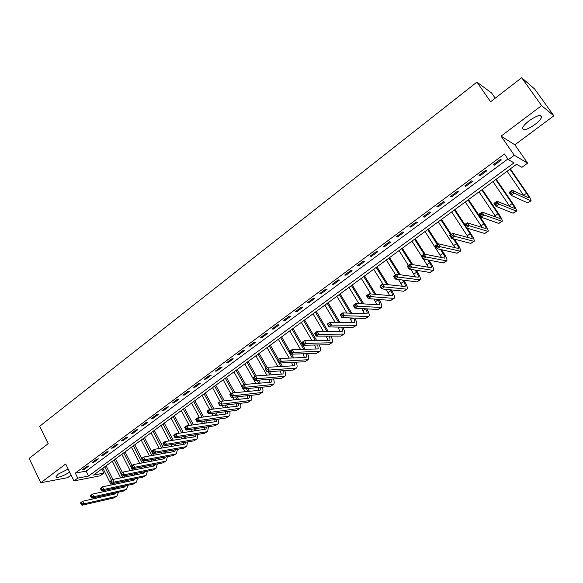 <?xml version="1.0" encoding="UTF-8"?>
<svg xmlns="http://www.w3.org/2000/svg" width="583" height="583" viewBox="0 0 583 583"><rect width="100%" height="100%" fill="white"/><g stroke="black" fill="none" stroke-linecap="round" stroke-linejoin="round"><path stroke-width="0.87" d="M68.182 469.089L58.38 474.008L56.063 476.479C55.05 478.978 64.742 475.728 69.588 471.982M534.771 124.638C538.51 121.781 540.784 119.311 541.585 117.234C541.418 114.108 537.337 115.23 529.342 120.594C525.626 123.458 523.381 125.906 522.608 127.947C522.805 131.051 526.864 129.951 534.771 124.638M103.854 473.105L100.138 475.815L73.954 480.924L77.743 478.126L88.558 476.049L513.995 162.854L508.354 159.655L514.308 155.253L527.63 163.153L521.902 167.336L516.553 164.304L93.491 475.094L103.854 473.105L101.799 468.994M495.215 98.177L491.607 93.01L476.916 82.108L39.71 426.231L48.178 443.67L29.15 458.369L40.788 482.746L67.621 477.674L71.104 475.079M476.916 82.108L490.609 101.741L521.668 77.736L534.691 89.053L553.85 115.806L541.585 105.618L501.059 136.131L514.308 155.253M501.059 136.131L514.876 144.817L553.85 115.806M514.876 144.817L527.63 163.153M521.668 77.736L541.585 105.618M508.354 159.655L504.463 154.007L75.294 473.119L86.124 471.115L507.895 158.984M500.425 159.421L493.429 164.617L494.413 165.135L501.395 159.961L500.425 159.421M485.894 170.207L478.993 175.33L480.02 175.818L486.9 170.71L485.894 170.207M471.567 180.847L464.753 185.904L465.81 186.356L472.609 181.313L471.567 180.847M457.422 191.348L450.703 196.34L451.796 196.748L458.5 191.778L457.422 191.348M443.474 201.703L436.842 206.63L437.964 207.009L444.581 202.104L443.474 201.703M429.7 211.928L423.156 216.789L424.315 217.138L430.844 212.292L429.7 211.928M416.109 222.021L409.652 226.816L410.847 227.13L417.29 222.349L416.109 222.021M402.7 231.976L396.323 236.713L397.548 236.997L403.91 232.274L402.7 231.976M389.459 241.807L383.169 246.478L384.423 246.733L390.697 242.076L389.459 241.807M376.392 251.506L370.176 256.119L371.458 256.345L377.66 251.747L376.392 251.506M363.493 261.082L357.357 265.637L358.669 265.841L364.79 261.301L363.493 261.082M350.755 270.541L344.699 275.038L346.032 275.212L352.081 270.723L350.755 270.541M338.176 279.884L332.193 284.322L333.556 284.468L339.525 280.037L338.176 279.884M325.759 289.102L319.848 293.489L321.24 293.606L327.136 289.234L325.759 289.102M313.486 298.204L307.656 302.541L309.07 302.628L314.893 298.314L313.486 298.204M301.375 307.197L295.617 311.475L297.053 311.548L302.803 307.277L301.375 307.197M289.408 316.081L283.717 320.307L285.182 320.351L290.866 316.139L289.408 316.081M277.595 324.855L271.969 329.031L273.456 329.052L279.068 324.884L277.595 324.855M265.921 333.527L260.361 337.652L261.876 337.644L267.415 333.534L265.921 333.527M254.385 342.09L248.897 346.164L250.428 346.134L255.908 342.075L254.385 342.09M242.987 350.551L237.565 354.573L239.117 354.522L244.532 350.507L242.987 350.551M231.728 358.909L226.372 362.888L227.946 362.815L233.295 358.844L231.728 358.909M220.6 367.166L215.309 371.101L216.898 371.007L222.189 367.086L220.6 367.166M209.61 375.335L204.378 379.22L205.988 379.103L211.206 375.226L209.61 375.335M198.737 383.403L193.571 387.236L195.203 387.105L200.363 383.271L198.737 383.403M188.003 391.375L182.887 395.165L184.541 395.012L189.643 391.229L188.003 391.375M177.385 399.253L172.335 403.006L174.004 402.831L179.047 399.093L177.385 399.253M166.891 407.043L161.899 410.753L163.583 410.556L168.567 406.861L166.891 407.043M156.521 414.746L151.58 418.412L153.285 418.2L158.212 414.542L156.521 414.746M146.267 422.362L141.385 425.984L143.105 425.75L147.973 422.136L146.267 422.362M136.123 429.882L131.299 433.468L133.033 433.22L137.85 429.649L136.123 429.882M126.103 437.33L121.33 440.872L123.079 440.61L127.845 437.075L126.103 437.33M116.192 444.691L111.47 448.189L113.233 447.912L117.948 444.414L116.192 444.691M106.39 451.963L101.719 455.432L103.497 455.134L108.161 451.679L106.39 451.963M96.691 459.164L92.078 462.589L93.87 462.275L98.476 458.857L96.691 459.164M87.107 466.276L82.546 469.665L84.346 469.337L88.907 465.955L87.107 466.276M73.954 480.924L65.69 463.995L40.788 482.746M75.294 473.119L77.743 478.126M86.124 471.115L88.558 476.049M493.845 164.304L494.413 165.135M479.459 174.987L480.02 175.818M465.263 185.532L465.81 186.356M451.249 195.932L451.796 196.748M437.432 206.193L437.964 207.009M423.79 216.322L424.315 217.138M410.323 226.313L410.847 227.13M397.03 236.181L397.548 236.997M383.913 245.924L384.423 246.733M370.963 255.543L371.458 256.345M358.173 265.032L358.669 265.841M345.544 274.411L346.032 275.212M333.075 283.666L333.556 284.468M320.759 292.804L321.24 293.606M308.604 301.834L309.07 302.628M296.594 310.754L297.053 311.548M284.723 319.564L285.182 320.351M273.004 328.265L273.456 329.052M261.424 336.857L261.876 337.644M249.983 345.355L250.428 346.134M238.68 353.743L239.117 354.522M227.516 362.036L227.946 362.815M216.475 370.234L216.898 371.007M205.566 378.331L205.988 379.103M194.788 386.34L195.203 387.105M184.126 394.246L184.541 395.012M173.596 402.066L174.004 402.831M163.182 409.798L163.583 410.556M152.884 417.443L153.285 418.2M142.711 425L143.105 425.75M132.647 432.469L133.033 433.22M122.692 439.859L123.079 440.61M112.854 447.161L113.233 447.912M103.125 454.39L103.497 455.134M93.499 461.532L93.87 462.275M83.981 468.601L84.346 469.337M512.209 192.689L511.4 191.508L510.176 192.397L510.978 193.578L512.209 192.689L514.235 193.148L511.174 195.363L509.163 192.412L512.224 190.196L514.235 193.148L531.026 200.8C531.295 200.027 530.093 197.659 527.411 193.687L510.329 168.873M509.95 169.157L526.536 193.264C528.322 195.91 529.131 197.484 528.949 198.001L512.224 190.196L511.4 191.508M507.101 171.249L523.928 195.757M510.978 193.578L511.174 195.363L527.615 202.869L530.96 200.851M509.163 192.412L510.176 192.397M496.964 203.715L496.162 202.534L494.952 203.409L495.747 204.589L496.964 203.715L498.99 204.152L495.973 206.338L493.99 203.401L497.007 201.215L498.99 204.152L516.516 211.148C516.851 210.332 515.693 207.942 513.055 203.984L496.206 179.251M495.783 179.564L512.151 203.591C513.907 206.229 514.68 207.825 514.454 208.364L497.007 201.215L496.162 202.534M492.978 181.626L509.936 206.622M495.747 204.589L495.973 206.338L513.113 213.21L516.436 211.206M493.99 203.401L494.952 203.409M481.93 214.58L481.143 213.407L479.955 214.267L480.735 215.44L481.93 214.58L483.963 215.01L480.982 217.16L479.029 214.238L482.003 212.081L483.963 215.01L502.203 221.351C502.597 220.498 501.489 218.093 498.888 214.143L482.272 189.49M481.806 189.832L497.948 213.786C499.682 216.417 500.418 218.02 500.148 218.589L482.003 212.081L481.143 213.407M479.029 191.873L496.038 217.233M480.735 215.44L480.982 217.16L498.8 223.42L502.116 221.416M479.029 214.238L479.955 214.267M467.107 225.293L466.334 224.127L465.161 224.98L465.934 226.146L467.107 225.293L469.14 225.708L466.196 227.836L464.272 224.921L467.209 222.793L469.14 225.708L488.073 231.429C488.525 230.533 487.475 228.113 484.91 224.178L468.513 199.597M468.011 199.969L483.934 223.85C485.639 226.474 486.339 228.084 486.04 228.682L467.209 222.793L466.334 224.127M465.27 201.98L482.25 227.625M465.934 226.146L466.196 227.836L484.677 233.491L487.978 231.495M464.272 224.921L465.161 224.98M452.488 235.86L451.73 234.694L450.572 235.532L451.329 236.698L452.488 235.86L454.521 236.268L451.621 238.36L449.726 235.452L452.619 233.36L454.521 236.268L474.125 241.369C474.642 240.436 473.636 238.002 471.108 234.075L467.187 228.135M464.811 224.528L454.929 209.574M454.39 209.975L470.102 233.783C471.778 236.399 472.449 238.017 472.106 238.636L452.619 233.36L451.73 234.694M451.687 211.957L468.594 237.82M451.329 236.698L451.621 238.36L470.743 243.432L474.023 241.442M449.726 235.452L450.572 235.532M438.073 246.281L437.323 245.122L436.179 245.953L436.929 247.112L438.073 246.281L440.107 246.675L437.243 248.737L435.377 245.844L438.227 243.774L440.107 246.675L460.366 251.186C460.934 250.209 459.98 247.768 457.487 243.847L454.383 239.088M451.271 234.337L441.528 219.427M440.945 219.849L450.681 234.76M453.326 238.811L456.445 243.585C458.1 246.194 458.741 247.819 458.362 248.467L438.227 243.774L437.323 245.122M438.27 221.81L455.075 247.848M436.929 247.112L437.243 248.737L456.985 253.241L460.257 251.258M435.377 245.844L436.179 245.953M423.856 256.564L423.112 255.405L421.99 256.221L422.726 257.38L423.856 256.564L425.882 256.943L423.061 258.983L421.218 256.097L424.03 254.057L425.882 256.943L446.775 260.871C447.401 259.865 446.491 257.402 444.042 253.496L441.608 249.735M437.906 244.007L428.286 229.148M427.667 229.6L437.279 244.466M440.529 249.488L442.971 253.262C444.596 255.864 445.208 257.504 444.785 258.167L424.03 254.057L423.112 255.405M425.029 231.538L441.703 257.708M422.726 257.38L423.061 258.983L443.401 262.926L446.658 260.951M421.218 256.097L421.99 256.221M409.827 266.701L409.098 265.549L407.983 266.358L408.712 267.51L409.827 266.701L411.853 267.072L409.069 269.084L407.255 266.205L410.031 264.194L411.853 267.072L433.366 270.432C434.051 269.39 433.184 266.919 430.764 263.02L428.906 260.113M425.175 254.29L415.22 238.746M414.557 239.234L424.052 254.057M427.791 259.894L429.664 262.809C431.267 265.411 431.843 267.058 431.391 267.75L410.031 264.194L409.098 265.549M411.955 241.143L421.422 255.944M423.396 259.049L428.476 267.422M408.712 267.51L409.069 269.084L429.999 272.487L433.242 270.519M407.255 266.205L407.983 266.358M395.988 276.706L395.274 275.555L394.174 276.349L394.895 277.501L395.988 276.706L398.014 277.063L395.274 279.046L393.481 276.182L396.221 274.199L398.014 277.063L420.124 279.869C420.86 278.791 420.037 276.313 417.661 272.421L416.284 270.25M412.735 264.667L402.314 248.234M401.621 248.737L411.591 264.463M415.14 270.067L416.524 272.246C418.106 274.833 418.652 276.488 418.164 277.202L396.221 274.199L395.274 275.555M399.049 250.624L408.392 265.382M410.92 269.382L415.402 276.991M394.895 277.501L395.274 279.046L416.765 281.924L419.993 279.964M393.481 276.182L394.174 276.349M382.339 286.574L381.632 285.43L380.546 286.217L381.253 287.361L382.339 286.574L384.365 286.923L381.654 288.876L379.883 286.02L382.586 284.067L384.365 286.923L407.051 289.19C407.838 288.082 407.058 285.59 404.711 281.713L403.757 280.183M400.375 274.804L389.568 257.591M388.839 258.131L399.202 274.629M402.583 280.022L403.545 281.56C405.112 284.14 405.63 285.801 405.105 286.537L382.586 284.067L381.632 285.43M386.303 259.989L395.522 274.702M398.51 279.483L402.474 286.421M381.253 287.361L381.654 288.876L403.698 291.238L406.912 289.292M379.883 286.02L380.546 286.217M368.871 296.317L368.172 295.173L367.101 295.945L367.8 297.09L368.871 296.317L370.89 296.652L368.216 298.583L366.474 295.734L369.141 293.803L370.89 296.652L394.144 298.394C394.983 297.25 394.246 294.75 391.929 290.881L391.331 289.919M388.096 284.715L376.975 266.839M376.217 267.4L386.893 284.577M390.136 289.787L390.741 290.757C392.279 293.329 392.767 294.998 392.206 295.756L369.141 293.803L368.172 295.173M373.71 269.244L382.936 284.103M386.201 289.365L389.699 295.719M367.8 297.09L368.216 298.583L390.799 300.442L393.999 298.496M366.474 295.734L367.101 295.945M355.579 305.922L354.887 304.785L353.83 305.55L354.522 306.687L355.579 305.922L357.598 306.25L354.96 308.152L353.24 305.317L355.87 303.415L357.598 306.25L381.399 307.481C382.28 306.308 381.588 303.794 379.307 299.939L379.023 299.473M375.918 294.437L364.543 275.978M363.748 276.561L374.687 294.32M377.799 299.37L378.083 299.837C379.606 302.409 380.065 304.086 379.475 304.865L355.87 303.415L354.887 304.785M361.278 278.375L370.854 293.963M373.987 299.057L377.077 304.887M354.522 306.687L354.96 308.152L378.054 309.522L381.246 307.591M353.24 305.317L353.83 305.55M342.454 315.41L341.776 314.273L340.734 315.031L341.412 316.161L342.454 315.41L344.473 315.724L341.871 317.604L340.173 314.776L342.775 312.896L344.473 315.724L368.806 316.46C369.739 315.257 369.083 312.728 366.838 308.881L366.824 308.859M363.843 303.969L352.263 285M351.44 285.604L362.582 303.881M365.577 308.786L365.592 308.808C367.086 311.373 367.523 313.056 366.904 313.851L342.775 312.896L341.776 314.273M348.991 287.397L358.866 303.619M361.875 308.567L364.601 313.938M341.412 316.161L341.871 317.604L365.475 318.5L368.653 316.569M340.173 314.776L340.734 315.031M351.87 313.333L340.129 293.912M339.27 294.539L350.594 313.268M336.857 296.317L346.98 313.1M349.88 317.91L352.263 322.873M353.466 318.041C354.77 320.424 355.105 321.984 354.479 322.734L329.847 322.253L331.523 325.074L356.373 325.321C357.328 324.163 356.781 321.75 354.748 318.092M329.512 324.767L331.523 325.074L328.958 326.932L327.282 324.112L329.847 322.253L327.806 324.381L328.484 325.511L329.512 324.767L328.834 323.638M328.484 325.511L328.958 326.932L353.05 327.362L356.213 325.438M327.282 324.112L327.806 324.381M340.013 322.537L328.142 302.715M327.26 303.364L338.708 322.501M324.869 305.12L335.196 322.406M338.002 327.092L340.078 331.683M341.47 327.15C342.585 329.351 342.833 330.801 342.214 331.501L317.086 331.494L318.741 334.307L344.094 334.081C345.063 332.959 344.626 330.656 342.782 327.18M316.729 334.008L318.741 334.307L316.205 336.136L314.55 333.33L317.086 331.494L315.053 333.622L315.716 334.744L316.729 334.008L316.066 332.886M315.716 334.744L316.205 336.136L340.771 336.114L343.926 334.197M314.55 333.33L315.053 333.622M328.273 331.589L316.299 311.417M315.388 312.087L326.946 331.574M313.027 313.822L323.521 331.552M326.232 336.129L328.04 340.392M329.584 336.121L330.095 340.166L329.49 340.377L304.486 340.618L306.126 343.416L331.96 342.731C332.944 341.638 332.594 339.437 330.933 336.121M304.115 343.132L306.126 343.416L303.619 345.223L301.987 342.425L304.486 340.618L302.46 342.731L303.109 343.853L304.115 343.132L303.459 342.01M303.109 343.853L303.619 345.223L328.652 344.757L331.793 342.848M301.987 342.425L302.46 342.731M316.649 340.501L304.603 320.009M303.656 320.701L315.294 340.516M301.331 322.414L311.963 340.545M314.587 345.019L316.132 348.984M317.815 344.961L318.121 348.729L317.502 348.947L292.054 349.618L293.664 352.409L319.98 351.272C320.963 350.215 320.708 348.102 319.2 344.932M291.66 352.132L293.664 352.409L291.194 354.194L289.583 351.411L292.054 349.618L290.028 351.731L290.669 352.846L291.66 352.132L291.012 351.017M290.669 352.846L291.194 354.194L316.671 353.298L319.805 351.396M289.583 351.411L290.028 351.731M305.142 349.275L293.038 328.506M292.068 329.22L303.765 349.312M289.766 330.911L300.507 349.399M306.17 353.67L306.294 357.182L305.66 357.415L279.774 358.509L281.37 361.292L308.137 359.711C309.136 358.676 308.946 356.65 307.584 353.619M303.058 353.779L304.37 357.466M279.359 361.023L281.37 361.292L278.929 363.056L277.34 360.279L279.774 358.509L277.748 360.615L278.382 361.73L279.359 361.023L278.725 359.908M278.382 361.73L278.929 363.056L304.843 361.737L307.955 359.842M277.34 360.279L277.748 360.615M293.752 357.918L291.595 354.18M289.875 351.199L281.611 336.894M280.612 337.63L292.353 357.977M278.339 339.306L289.175 358.115M294.634 362.254L294.612 365.534L293.956 365.781L267.655 367.29L269.222 370.059L296.441 368.055C297.439 367.042 297.323 365.082 296.091 362.181M291.638 362.407L292.746 365.847M267.218 369.797L269.222 370.059L266.817 371.801L265.25 369.032L267.655 367.29L265.629 369.389L266.256 370.496L267.218 369.797L266.591 368.689M266.256 370.496L266.817 371.801L293.154 370.074L296.251 368.186M265.25 369.032L265.629 369.389M282.478 366.437L280.496 362.976M278.485 359.449L270.323 345.194M269.295 345.945L277.45 360.199M279.075 363.049L281.057 366.518M267.05 347.599L277.953 366.7M283.221 370.722L283.061 373.79L282.398 374.046L255.682 375.955L257.234 378.717L284.883 376.297C285.889 375.299 285.83 373.411 284.715 370.628M280.336 370.912L281.254 374.126M255.23 378.469L257.234 378.717L254.851 380.437L253.306 377.682L255.682 375.955L253.663 378.054L254.283 379.154L255.23 378.469L254.611 377.361M254.283 379.154L254.851 380.437L281.596 378.309L284.693 376.429M253.306 377.682L253.663 378.054M271.328 374.84L269.506 371.626M267.225 367.603L259.165 353.393M258.109 354.165L266.161 368.369M268.056 371.721L269.885 374.942M255.886 355.798L266.846 375.16M271.926 379.081L271.656 381.945L270.978 382.215L243.862 384.518L245.392 387.265L273.463 384.437C274.469 383.461 274.469 381.639 273.463 378.957M269.142 379.3L269.9 382.302M243.395 387.025L245.392 387.265L243.038 388.963L241.515 386.216L243.862 384.518L241.843 386.609L242.455 387.71L243.395 387.025L242.783 385.924M242.455 387.71L243.038 388.963L270.184 386.449L273.267 384.576M241.515 386.216L241.843 386.609M260.288 383.118L258.612 380.138M256.243 375.918L248.132 361.496M247.054 362.283L255.011 376.443M257.147 380.254L258.83 383.242M244.86 363.901L255.85 383.497M260.747 387.323L260.382 390.012L259.69 390.282L232.187 392.971L233.696 395.711L262.175 392.483C263.181 391.528 263.232 389.757 262.335 387.178M258.058 387.571L258.67 390.384M231.699 395.478L233.696 395.711L231.371 397.387L229.862 394.655L232.187 392.971L230.168 395.055L230.773 396.156L231.699 395.478L231.094 394.385M230.773 396.156L231.371 397.387L258.903 394.494L261.971 392.629M229.862 394.655L230.168 395.055M249.371 391.295L247.826 388.526M245.516 384.379L237.23 369.505M236.13 370.314L244.029 384.503M246.339 388.657L247.892 391.441M233.958 371.91L241.799 386.012M243.417 388.934L244.969 391.725M249.684 395.463L249.233 397.978L248.533 398.262L220.651 401.323L222.145 404.055L251.018 400.441C252.024 399.493 252.126 397.781 251.317 395.296M247.09 395.74L247.571 398.364M220.148 403.83L222.145 404.055L219.849 405.71L218.363 402.984L220.651 401.323L218.64 403.4L219.23 404.493L220.148 403.83L219.551 402.736M219.23 404.493L219.849 405.71L247.76 402.445L250.814 400.587M218.363 402.984L218.64 403.4M238.571 399.355L237.143 396.783M234.898 392.709L226.452 377.42M225.322 378.25L233.389 392.855M235.641 396.943L237.062 399.523M223.18 379.825L230.926 393.882M232.777 397.242L234.206 399.836M238.746 403.502L238.221 405.848L237.507 406.147L209.261 409.572L210.733 412.29L239.992 408.297C240.998 407.371 241.143 405.71 240.422 403.305M236.232 403.793L236.596 406.256M208.743 412.079L210.733 412.29L208.466 413.93L206.994 411.212L209.261 409.572L207.249 411.642L207.839 412.735L208.743 412.079L208.153 410.986M207.839 412.735L208.466 413.93L236.742 410.301L239.781 408.45M206.994 411.212L207.249 411.642M227.88 407.313L226.568 404.923M224.375 400.915L215.79 385.254M214.646 386.092L222.844 401.082M225.045 405.105L226.357 407.495M212.525 387.651L220.177 401.665M222.232 405.433L223.551 407.838M227.917 411.438L227.334 413.631L226.605 413.937L198.009 417.72L199.459 420.43L229.097 416.065C230.103 415.154 230.285 413.536 229.644 411.212M225.483 411.744L225.752 414.054M195.997 419.789L195.771 419.337L198.009 417.72L195.997 419.789L196.58 420.875L197.477 420.226L196.894 419.141M197.477 420.226L199.459 420.43L197.222 422.048L225.854 418.069L228.879 416.218M197.222 422.048L196.58 420.875M217.306 415.169L216.096 412.953M213.954 409.004L205.26 392.993M204.086 393.853L212.409 409.193M214.559 413.15L215.761 415.373M201.988 395.391L209.647 409.528M211.797 413.5L213.006 415.737M217.204 419.272L216.577 421.327L215.834 421.64L186.888 425.772L188.324 428.476L217.226 424.213L218.326 423.746L218.975 419.024M214.85 419.6L215.032 421.757M184.884 427.827L184.68 427.368L186.888 425.772L184.884 427.827L185.46 428.913L186.341 428.272L185.766 427.193M186.341 428.272L188.324 428.476L186.115 430.072L215.083 425.743L218.1 423.907M186.115 430.072L185.46 428.913M206.841 422.923L205.733 420.868M203.635 416.976L194.839 400.645M193.651 401.519L202.075 417.18M204.174 421.079L205.282 423.149M191.574 403.042L199.364 417.545M201.463 421.458L202.578 423.535M206.601 427.011L205.937 428.935L205.187 429.256L175.906 433.723L177.319 436.419L206.564 431.821L207.672 431.34L208.423 426.741M204.327 427.354L204.429 429.372M173.902 435.778L173.719 435.304L175.906 433.723L173.902 435.778L174.47 436.856L175.345 436.222L174.776 435.144M175.345 436.222L177.319 436.419L175.14 437.993L204.444 433.337L207.453 431.5M175.14 437.993L174.47 436.856M196.486 430.582L195.465 428.673M193.425 424.839L184.541 408.209M183.324 409.098L191.843 425.065M193.891 428.906L194.911 430.822M181.277 410.607L189.176 425.444M191.231 429.307L192.259 431.231M196.114 434.656L195.414 436.456L194.656 436.784L165.047 441.586L166.454 444.268L196.019 439.342L197.141 438.846L197.987 434.364M193.906 435.013L193.942 436.9M163.051 443.634L162.897 443.146L165.047 441.586L163.051 443.634L163.612 444.705L164.472 444.078L163.91 443.007M164.472 444.078L166.454 444.268L164.289 445.827L193.92 440.835L196.916 439.014M164.289 445.827L163.612 444.705M186.247 438.146L185.307 436.375M183.31 432.593L174.353 415.694M173.122 416.597L181.714 432.841M183.718 436.631L184.658 438.409M171.096 418.091L179.09 433.242M181.102 437.046L182.049 438.831M185.737 442.213L185.022 443.889L184.25 444.231L154.327 449.347L155.705 452.022L185.591 446.775L186.735 446.272L187.66 441.892M183.601 442.577L183.572 444.341M152.331 451.395L152.192 450.892L154.327 449.347L152.331 451.395L152.884 452.459L153.737 451.847L153.183 450.776M153.737 451.847L155.705 452.022L153.577 453.567L183.521 448.254L186.502 446.432M153.577 453.567L152.884 452.459M176.117 445.623L175.25 443.984M173.289 440.245L164.282 423.09M163.029 424.016L171.679 440.508M173.647 444.253L174.506 445.893M161.025 425.488L169.106 440.93M171.074 444.683L171.941 446.338M175.468 449.682L174.74 451.235L173.953 451.585L143.724 457.028L145.094 459.688L175.286 454.128L176.445 453.61L177.443 449.333M173.399 450.047L173.326 451.701M141.735 459.061L141.618 458.551L143.724 457.028L141.735 459.061L142.281 460.125L143.126 459.513L142.58 458.449M143.126 459.513L145.094 459.688L142.988 461.211L173.238 455.585L176.204 453.778M142.988 461.211L142.281 460.125M166.089 453.006L165.295 451.482M163.378 447.802L154.32 430.407M153.045 431.347L161.753 448.079M163.67 451.774L164.464 453.297M151.063 432.805L159.225 448.509M161.148 452.219L161.943 453.749M165.31 457.065L164.574 458.508L163.779 458.865L133.252 464.607L134.6 467.267L165.091 461.393L166.264 460.861L167.343 456.686M163.306 457.436L163.189 458.974M131.262 466.64L131.168 466.116L133.252 464.607L131.262 466.64L131.802 467.704L132.632 467.1L132.093 466.036M132.632 467.1L134.6 467.267L132.516 468.768L163.065 462.844L166.024 461.036M132.516 468.768L131.802 467.704M156.164 460.3L155.442 458.894M153.562 455.257L144.467 437.644M143.178 438.598L151.923 455.549M153.803 459.2L154.524 460.606M141.21 440.041L149.437 456.001M151.318 459.659L152.046 461.073M155.253 464.36L153.715 466.057L122.896 472.106L124.23 474.751L155.012 468.586L156.2 468.04L157.344 463.951M153.314 464.731L153.161 466.167M120.914 474.132L120.841 473.593L122.896 472.106L120.914 474.132L121.446 475.189L122.27 474.591L121.738 473.534M122.27 474.591L124.23 474.751L122.175 476.238L153.008 470.015L155.96 468.215M122.175 476.238L121.446 475.189M146.348 467.508L145.692 466.211M143.848 462.618L143.119 461.189M141.727 458.471L134.724 444.807M133.412 445.769L142.194 462.924M144.037 466.531L144.693 467.828M131.466 447.197L139.745 463.39M141.596 467.005L142.259 468.309M145.305 471.567L143.761 473.177L112.665 479.517L113.984 482.148L145.043 475.692L146.246 475.138L147.448 471.137M143.433 471.946L143.243 473.287M110.683 481.529L110.632 480.99L112.665 479.517L110.683 481.529L111.207 482.586L112.023 481.995L111.499 480.946M112.023 481.995L113.984 482.148L111.951 483.62L143.068 477.105L146.005 475.313M111.951 483.62L111.207 482.586M136.633 474.628L136.036 473.44M134.228 469.883L133.558 468.564M132.006 465.511L125.083 451.891M123.749 452.867L132.56 470.211M134.367 473.775L134.957 474.97M121.832 454.274L130.147 470.685M131.962 474.263L132.567 475.458M135.46 478.694L133.922 480.217L102.55 486.841L103.854 489.465L135.19 482.724L136.407 482.156L137.661 478.235M133.645 479.08L133.434 480.319M100.575 488.853L100.546 488.292L102.55 486.841L100.575 488.853L101.092 489.902L101.901 489.319L101.376 488.27M101.901 489.319L103.854 489.465L101.843 490.922L133.23 484.116L136.152 482.33M101.843 490.922L101.092 489.902M127.021 481.675L126.482 480.574M124.711 477.062L124.099 475.852M122.394 472.47L115.551 458.894M114.195 459.885L121.031 473.454M122.408 476.187L123.02 477.404M124.798 480.931L125.33 482.032M112.3 461.277L120.652 477.885M122.43 481.427L122.984 482.527M125.717 485.748L124.186 487.177L92.551 494.078L93.841 496.694L125.44 489.676L126.671 489.093L127.976 485.26M123.968 486.127L123.727 487.279M90.576 496.082L90.569 495.521L92.551 494.078L90.576 496.082L91.094 497.131L91.888 496.556L91.371 495.506M91.888 496.556L93.841 496.694L91.852 498.137L123.501 491.054L126.416 489.275M91.852 498.137L91.094 497.131M117.504 488.634L117.023 487.628M115.281 484.152L114.727 483.037M112.934 479.459L106.113 465.824M104.751 466.83L111.506 480.356M113.022 483.394L113.583 484.509M115.325 488L115.798 489.006M102.87 468.207L111.244 485.005M112.993 488.503L113.496 489.509M116.075 492.715L114.552 494.063L82.669 501.242L83.937 503.843L115.798 496.548L117.037 495.958L118.393 492.198M114.385 493.094L114.13 494.158M80.694 503.238L80.702 502.663L82.669 501.242L80.694 503.238L81.205 504.28L81.992 503.712L81.482 502.67M81.992 503.712L83.937 503.843L81.97 505.264L113.882 497.918L116.782 496.148M81.97 505.264L81.205 504.28M526.536 193.264L523.643 195.341M530.545 200.785L527.615 202.869M512.151 203.591L509.294 205.646M515.999 211.155L513.113 213.21M497.948 213.786L495.127 215.812M501.65 221.387L498.8 223.42M483.934 223.85L481.15 225.847M487.49 231.487L484.677 233.491M470.102 233.783L467.355 235.751M473.513 241.449L470.743 243.432M456.445 243.585L453.734 245.53M459.717 251.288L456.985 253.241M442.971 253.262L440.289 255.179M446.104 260.995L443.401 262.926M429.664 262.809L427.018 264.711M432.666 270.585L429.999 272.487M416.524 272.246L413.915 274.119M419.396 280.044L416.765 281.924M403.545 281.56L400.973 283.404M406.3 289.387L403.698 291.238M390.741 290.757L388.198 292.579M393.365 298.613L390.799 300.442M378.083 299.837L375.576 301.644M380.59 307.715L378.054 309.522M365.592 308.808L363.107 310.586M367.975 316.715L365.475 318.5M352.766 318.019L350.798 319.426M355.521 325.598L353.05 327.362M340.071 327.129L338.636 328.156M343.219 334.372L340.771 336.114M327.544 336.129L326.626 336.785M331.064 343.037L328.652 344.757M315.17 345.012L314.754 345.304M319.054 351.6L316.671 353.298M307.197 360.061L304.843 361.737M295.479 368.412L293.154 370.074M283.899 376.669L281.596 378.309M272.458 384.831L270.184 386.449M261.155 392.891L258.903 394.494M249.976 400.864L247.76 402.445M238.935 408.734L236.742 410.301M228.019 416.524L225.854 418.069M217.226 424.213L215.083 425.743M206.564 431.821L204.444 433.337M196.019 439.342L193.92 440.835M185.591 446.775L183.521 448.254M175.286 454.128L173.238 455.585M165.091 461.393L163.065 462.844M154.429 460.402L154.014 460.701M155.012 468.586L153.008 470.015M144.533 467.508L143.855 467.996M145.043 475.692L143.068 477.105M134.753 474.533L133.813 475.203M135.19 482.724L133.23 484.116M125.075 481.478L123.88 482.338M125.44 489.676L123.501 491.054M115.5 488.35L114.057 489.385M115.798 496.548L113.882 497.918M541.585 117.234L540.281 115.398"/></g></svg>
